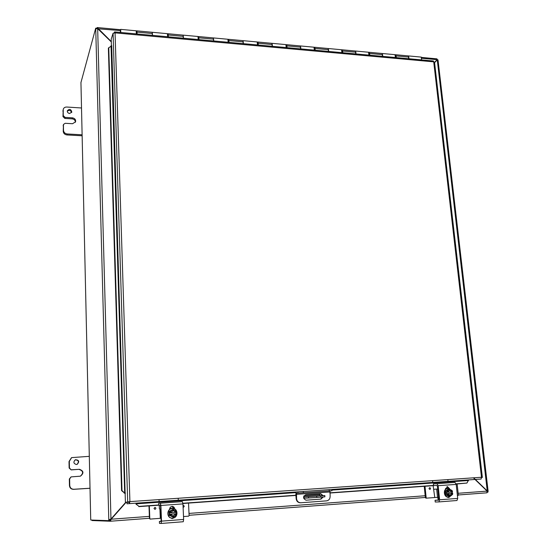 <?xml version="1.0" encoding="UTF-8"?>
<svg xmlns="http://www.w3.org/2000/svg" width="551" height="551" viewBox="0 0 551 551"><rect width="100%" height="100%" fill="white"/><g stroke="black" fill="none" stroke-linecap="round" stroke-linejoin="round"><path stroke-width="0.83" d="M77.099 464.362C79.248 461.573 78.6 460.071 75.156 459.858M76.382 464.507C73.483 463.563 73.145 461.979 75.356 459.754C79.007 459.947 79.626 461.469 77.216 464.321L76.382 464.507M71.017 476.925L69.33 479.033L69.447 485.562C69.729 487.986 71.093 489.247 73.524 489.336L90.013 488.282M90.027 488.227L73.841 489.26C71.403 489.171 70.039 487.91 69.75 485.472L69.633 478.929L71.1 476.897L80.425 476.174C84.034 473.178 83.711 470.891 79.461 469.314L71.169 469.9L69.44 467.882L69.323 461.387L71.644 457.612L89.317 456.338M71.478 469.769L79.461 469.314M71.506 457.681L69.02 461.538L69.137 468.013L71.169 469.9M80.322 476.202C83.676 473.144 83.277 470.885 79.13 469.445M71.582 112.562C70.673 110.207 69.24 109.78 67.284 111.274M69.619 113.492C67.952 113.169 67.194 112.252 67.346 110.737C69.529 108.616 71.017 109.064 71.802 112.08L69.619 113.492M82.113 134.795L67.243 133.969C65.004 133.638 63.758 132.44 63.496 130.373L63.448 124.464L63.227 131.358C63.489 133.425 64.736 134.616 66.974 134.947L82.127 135.78M63.448 124.464L65.211 123.293L72.553 123.727L75.597 121.778C75.859 119.622 74.805 118.307 72.436 117.838L72.153 118.851L64.832 118.41L65.101 117.391L63.234 115.6L63.227 109.353C63.751 107.796 64.922 107.018 66.747 107.032L81.514 107.982M65.101 117.391L72.436 117.838M63.227 109.353L62.972 116.619L64.832 118.41M75.397 122.253C75.315 120.332 74.233 119.202 72.153 118.851M303.883 495.983L304.31 496.919L308.477 496.699L308.574 497.994L304.338 498.207L303.567 496.816M320.71 495.859L320.813 497.154L324.911 496.83L324.815 495.535L308.477 496.699M320.813 497.154L316.811 497.443L316.715 496.141M308.574 497.994L316.811 497.443M324.815 495.535L320.062 495.79L319.532 493.786M318.113 495.969L320.661 495.79L318.113 495.969M320.427 495.838L312.21 496.417L320.427 495.838M111.302 41.6L97.258 27.55L97.086 28.507M97.768 28.762L120.325 30.58M436.881 59.907L434.581 62.621M434.587 62.669L437.26 59.825L438.017 59.928M436.764 60.293L437.26 59.825L487.249 490.92L474.149 478.302M125.931 502.298L110.338 519.848L110.379 521.225L111.171 519.235L126.145 502.278M473.839 478.323L487.118 491.113L486.905 492.814L458.342 494.97L486.967 492.808M125.745 502.305L110.965 519.042L108.795 519.758L95.729 28.859L97.665 28.659L111.309 41.924M421.667 57.442L436.957 58.854L437.101 59.673L434.553 62.387M110.971 519.228L149.369 516.377M108.795 519.758L108.816 520.654L110.159 520.55L110.131 519.662L108.829 519.758L110.661 519.159M487.945 491.354L486.932 490.941M110.379 521.225L149.438 518.277L110.269 521.232L110.338 519.848M95.729 28.859L95.709 28.156L96.907 28.48M487.897 491.361L487.986 492.133L487.318 492.181M437.122 59.529L437.79 59.777M96.99 28.487L97.066 27.743M96.969 27.736L96.818 28.259M108.816 520.654L90.784 520.027L90.695 518.629L80.949 82.698M92.058 520.068L92.072 520.537L110.269 521.232M95.709 28.156L80.935 82.581M297.946 493.138L303.394 492.759L303.298 491.464L297.857 491.843L297.946 493.138L296.528 493.235L296.562 498.696L296.142 498.717L295.825 494.171L296.369 491.947L297.857 491.843M296.369 491.947L136.249 503.146L296.369 491.947M329.147 489.66L329.25 490.941L331.922 490.748L331.826 489.467L303.298 491.464M296.562 498.696C296.961 501.238 298.339 502.595 300.701 502.774L326.564 500.859C328.913 500.425 330.104 498.889 330.132 496.265L330.035 490.886M323.203 496.974L320.999 499.103L306.101 500.191C302.857 498.545 302.754 496.733 305.791 494.764L320.627 493.703L323.134 495.618M296.142 498.717C296.548 501.258 297.926 502.615 300.281 502.787L300.447 502.781M329.25 490.941L303.394 492.759M305.95 500.191L320.558 499.123L322.755 497.009M322.686 495.645L320.289 493.73M108.754 47.634L121.998 490.562L121.564 490.604L108.375 48.151L111.701 45.643L125.408 502.333L127.694 502.147L113.079 33.239L115.056 32.881L129.912 501.617L125.408 502.333M121.564 490.604L124.664 493.152L121.998 490.562M124.664 493.152L125.435 493.097M124.223 493.193L125.201 493.131M135.959 504.103L139.031 506.383L135.959 504.103L136.249 503.146L135.959 504.075M136.18 503.855L295.921 492.622M139.031 506.383L158.764 504.978M182.904 503.263L295.901 495.225M329.863 492.814L433.582 485.438M456.09 483.84L466.911 483.069L456.138 484.04M482.139 477.559L481.484 477.269L481.106 479.033L468.708 479.9L466.911 483.069M138.811 506.631L159.707 505.143M182.925 503.49L295.915 495.445M329.877 493.028L435.6 485.507M468.708 479.9L331.826 489.467L468.632 479.907M129.423 503.559L129.678 501.658L129.244 502.25L126.944 502.429L126.985 503.793L129.292 503.635L129.912 501.617L481.484 477.269L433.72 61.843L115.056 32.881L114.67 31.924L114.443 32.812M135.925 503.166L126.985 503.793M111.426 45.816L111.226 39.093L113.079 33.239M481.106 479.033L129.285 503.635L481.106 479.033M434.525 62.125L433.72 61.843L433.403 60.989L114.67 31.924M129.547 501.685L129.037 502.057M114.195 32.812L114.422 32.11M129.244 502.25L129.285 503.635M328.747 51.443L328.189 48.516L328.451 51.415M314.318 50.127L314.022 47.207M300.88 48.901L300.364 45.947L300.605 48.881M286.183 47.565L285.907 44.61M272.442 46.312L271.96 43.329L272.187 46.284M257.462 44.941L257.214 41.966M243.404 43.66L242.97 40.65L243.17 43.639M228.135 42.269L227.914 39.266M213.754 40.96L213.361 37.923L213.54 40.939M198.188 39.541L197.988 36.504M183.469 38.198L183.125 35.133L183.283 38.177M120.373 32.44L120.621 30.395L120.428 32.447M120.221 32.426L120.676 29.368L120.779 32.481M395.391 57.524L395.033 54.68M409.049 58.771L408.381 55.913L408.697 58.737M368.908 55.107L368.564 52.242M382.814 56.374L382.18 53.495L382.484 56.347M341.889 52.641L341.572 49.748M356.049 53.936L355.457 51.029L355.739 53.908M167.6 36.752L167.428 33.68M152.531 35.374L152.234 32.282L152.372 35.36M421.233 57.097L421.618 59.914M136.345 33.9L136.2 30.801M421.295 57.104L408.325 55.906M395.088 54.687L382.125 53.488M395.308 54.818L396.155 55.906L396.259 57.6M395.425 57.435L395.652 57.035L395.687 57.552M395.838 57.566L395.618 55.747M368.619 52.242L355.402 51.023M368.846 52.393L369.666 53.475L369.769 55.183M368.922 55.059L369.198 54.618L369.225 55.134M369.37 55.148L369.122 53.268M341.62 49.755L328.141 48.509M341.847 49.934L342.646 50.995L342.743 52.724M341.895 52.62L342.199 52.145L342.233 52.676M342.364 52.689L342.088 50.754M314.07 47.214L300.316 45.94M314.304 47.42L314.621 47.262L315.076 48.46L315.165 50.203M314.339 50.12L314.662 49.631L314.683 50.162M314.814 50.175L314.504 48.212M285.948 44.617L271.918 43.322M286.189 44.872L286.52 44.672L286.94 45.878L287.016 47.641M286.189 47.538L286.548 47.062L286.575 47.6M286.692 47.613L286.362 45.637M257.248 41.966L242.929 40.65M257.496 42.289L257.827 42.021L258.219 43.24L258.288 45.017M257.654 44.907L257.854 44.438L257.875 44.982M257.985 44.989L257.648 43.026M227.949 39.266L213.327 37.916M228.197 39.679L228.541 39.321L228.892 40.547L228.954 42.344M228.231 42.227L228.562 41.759L228.582 42.31M228.679 42.317L228.376 40.333M198.023 36.504L183.097 35.126M198.27 37.062L198.629 36.559L198.994 39.61M198.353 39.5L198.642 39.031L198.663 39.582M198.753 39.589L198.477 37.592M167.456 33.687L152.214 32.282M167.704 34.493L168.076 33.742L168.392 36.821M167.828 36.717L168.089 36.235L168.103 36.793M168.179 36.8L167.945 34.782M136.496 31.896L136.855 30.863L137.13 33.969M136.641 33.873L136.93 33.391M136.868 33.384L136.875 33.948M136.944 33.955L136.744 31.917M120.724 31.118L120.517 32.399L120.724 31.118M159.473 523.381L159.397 521.466L160.933 521.508L161.106 520.358L160.555 506.252L160.286 505.109L158.771 505.191L158.702 503.29L182.36 501.637L160.362 503.187L160.892 505.467L161.505 521.136L161.161 523.45L159.473 523.381L159.397 521.466L161.037 521.329M174.226 508.78L171.912 506.424M172.132 518.539L173.531 517.974M183.256 521.735L161.161 523.45L183.256 521.735L183.635 519.441L182.953 503.896L182.36 501.637M169.674 509.441L169.66 509.186C169.763 507.547 170.59 506.624 172.139 506.403C173.599 506.507 174.426 507.313 174.626 508.821L174.633 508.966M174.164 517.754L172.291 518.546L170.7 517.864M158.709 503.29L160.362 503.187M169.55 514.241L176.575 513.739L169.55 514.241L169.494 512.843L170.617 512.788L173.276 510.502L175.776 512.402L176.513 512.347L176.375 511.039L174.763 510.157L171.437 510.398L169.935 512.836M170.624 512.781L175.776 512.402M176.134 512.375L176.196 513.746M169.86 512.843L169.729 511.528L172.973 509.276L174.763 510.157L176.458 512.354M176.575 513.739L176.547 515.054L175.018 516.184L176.513 513.746M175.831 513.794L173.11 516.087L175.762 513.794M175.7 512.402L173.2 510.502M169.99 514.228L171.692 516.432L175.018 516.184L173.31 517.313L169.894 515.55L169.915 514.235M173.11 516.087L170.679 514.179M169.894 515.55L173.31 517.313M169.274 515.55L169.109 511.542L169.729 511.528M169.109 511.542L172.973 509.276M172.201 518.126L172.07 518.126C166.278 518.209 166.588 508.346 172.36 508.483L172.422 508.483M172.711 518.119L172.256 518.126C166.457 518.209 166.774 508.339 172.553 508.477C178.297 508.132 178.483 517.912 172.711 518.119M170.459 508.952L169.667 509.331M170.052 509.172L169.667 509.399M153.984 508.442L154.962 507.368C156.202 508.008 156.195 508.683 154.941 509.379L153.984 508.442M183.015 505.377L183.269 505.329C184.502 505.963 184.502 506.624 183.276 507.326L183.104 507.313M171.313 508.215L169.777 508.518M172.821 508.297L174.13 508.201L172.773 508.284M159.246 505.177L159.377 508.656L159.886 509.165M160.665 509.117L159.935 509.165L160.293 518.319L161.023 518.264M159.811 509.158L160.665 509.103M160.293 518.319L150.347 519.07L149.796 518.56L149.335 505.88M149.796 518.56L150.251 519.07M149.452 518.553L148.99 505.908M159.129 502.216L159.053 500.184M188.532 503.091L189.103 515.591L188.607 516.17L183.511 516.556M178.304 500.873L178.221 498.848M435.118 500.287L438.396 500.177L438.754 499.116L437.432 486.437L436.847 485.424L433.547 485.631L433.423 483.916L454.981 482.407L436.984 483.682L438.155 485.693L439.629 499.785L438.906 501.906L435.235 502.009L435.063 500.287L438.624 500.005M438.458 497.319L438.727 498.834M438.327 500.026L437.666 497.346M448.776 488.503L446.992 486.678M448.053 497.491L448.741 497.133C443.941 497.491 443.224 488.475 448.039 488.455L451.193 490.025M438.927 501.906L456.972 500.508L457.716 498.4L456.194 484.405L454.981 482.407M445.614 489.316L447.405 486.609L449.644 488.778M449.712 496.954L448.452 497.525L446.978 496.906M433.423 483.916L436.984 483.682M446.468 493.586L452.674 493.145L446.468 493.586L446.338 492.332L452.543 491.891L452.254 490.721L450.98 489.908L448.266 490.108L447.185 492.291M451.765 491.947L451.896 493.179M447.102 492.298L446.82 491.12L449.347 489.116L450.98 489.908L452.509 491.898M452.674 493.145L452.64 494.33L451.565 495.328L452.64 493.145M450.043 495.232L451.937 493.193M451.799 491.947L449.609 490.218M447.316 493.544L448.845 495.535L451.565 495.328L450.119 496.348L447.205 494.743L447.24 493.551M452.082 493.186L450.105 495.232L447.873 493.503M447.743 492.25L449.699 490.211L451.951 491.94M447.205 494.743L445.897 494.798L448.81 496.396L450.119 496.348M445.897 494.798L445.518 491.189L446.82 491.12M445.518 491.189L448.039 489.185L449.347 489.116M448.493 497.14L448.349 497.147C443.548 497.505 442.832 488.496 447.646 488.482L447.825 488.475M451.655 495.259L448.349 497.147M452.082 491.926L452.206 493.166M446.62 488.703L445.58 488.937M446.579 488.716L445.58 489.026M428.988 488.592L429.697 487.628C430.772 488.179 430.827 488.785 429.856 489.44L428.988 488.592M433.12 485.679L434.78 497.525L438.568 497.312M437.528 497.353L436.667 489.095L433.933 489.281M436.667 489.095L437.701 489.04M448.307 488.255L448.7 488.227L448.307 488.255M447.157 488.31L448.686 488.2M447.281 488.331L448.707 488.255M433.83 489.274L437.701 489.019M434.78 497.525L426.646 498.138L426.157 497.677L425 486.257M426.157 497.677L425.386 497.705L426.612 498.138L425.854 498.173M425.386 497.705L424.236 486.313M432.845 483.013L432.652 481.181M457.137 483.971L458.37 495.239L457.433 495.81M448.087 481.946L447.894 480.121M63.131 125.876L63.399 124.877M63.234 115.6L62.972 116.619M62.876 111.178L63.138 110.145M63.496 130.373L63.227 131.358M66.974 134.947L67.243 133.969M304.31 496.919L320.062 495.79M319.608 494.736L303.966 495.852M437.101 59.673L421.866 58.268M189 513.415L425.186 495.748M458.156 493.283L487.118 491.113M425.365 497.457L189.089 515.288L425.365 497.457M97.665 28.659L110.965 519.042M80.942 82.423L90.708 518.711M296.252 494.343L329.794 491.967M320.999 499.103L320.558 499.123M124.244 493.193L124.691 493.152L111.033 45.823M468.529 480.513L331.874 490.101M114.642 32.826L114.539 31.958M408.938 57.084L396.155 55.906M382.711 54.673L369.666 53.475M355.953 52.214L342.646 50.995M328.658 49.707L315.076 48.46M300.798 47.152L286.94 45.878M272.366 44.541L258.219 43.24M243.335 41.876L228.892 40.547M213.692 39.149L198.939 37.799M183.421 36.373L168.344 34.988M152.489 33.528L137.089 32.116M183.635 519.441L161.505 521.136M160.892 505.467L182.953 503.896M154.308 508.415C155.527 508.325 155.527 508.325 154.308 508.415M154.948 509.379C156.188 508.669 156.188 508.001 154.955 507.368L154.962 507.368M183.035 505.777L183.084 506.906M183.29 507.326C184.495 506.617 184.489 505.949 183.263 505.329L183.269 505.329M457.716 498.4L439.629 499.785M438.155 485.693L456.194 484.405M429.133 488.579C430.131 488.51 430.131 488.51 429.133 488.579M429.849 489.44C430.806 488.778 430.751 488.172 429.684 487.628L429.697 487.628M97.258 27.55L120.476 29.692M438.011 59.894L488.124 491.272M300.701 502.774L300.281 502.787M482.359 477.421L434.519 62.091M136.228 30.801L120.676 29.368M152.234 32.282L136.855 30.863M183.125 35.133L168.076 33.742M213.361 37.923L198.629 36.559M242.97 40.65L228.541 39.321M271.96 43.329L257.827 42.021M300.364 45.947L286.52 44.672M328.189 48.516L314.621 47.262M355.457 51.029L342.164 49.804M382.18 53.495L369.149 52.29M408.381 55.913L395.611 54.735M136.841 31.924L136.455 31.889M136.738 33.88L136.352 33.845M158.771 505.191L158.702 503.29M169.701 508.587L171.464 508.208M173.331 518.126L171.616 518.429M173.889 508.663L171.795 508.201L169.68 508.745M169.687 508.69L171.609 508.208M171.526 508.208L169.694 508.635M149.941 519.063L150.292 519.07M433.547 485.631L433.368 483.923M435.235 502.009L435.063 500.287M456.972 500.508L438.906 501.906M447.997 488.462L447.646 488.482M448.672 497.133L447.77 497.415M447.791 488.468L445.601 488.413M445.607 488.365L446.282 488.282"/></g></svg>
